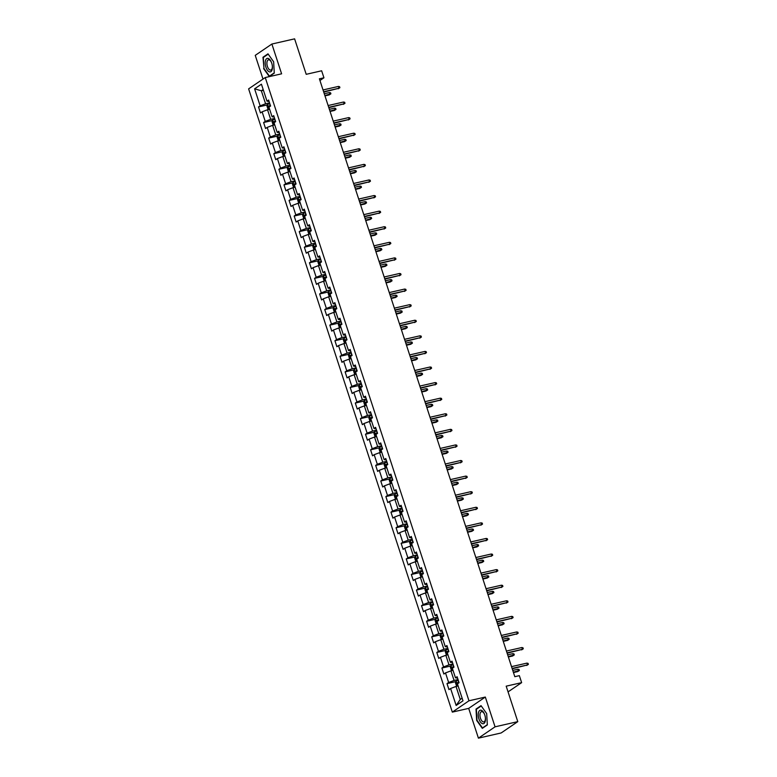 <?xml version="1.0" encoding="UTF-8"?>
<svg xmlns="http://www.w3.org/2000/svg" width="777" height="777" viewBox="0 0 777 777"><rect width="100%" height="100%" fill="white"/><g stroke="black" fill="none" stroke-linecap="round" stroke-linejoin="round"><path stroke-width="1.17" d="M478.418 738.15L501.146 732.964L517.783 721.639L495.056 726.825L485.324 697.056L468.968 700.786L452.331 712.111L468.686 708.381L478.418 738.15L495.056 726.825M468.968 700.786L265.258 77.545L248.621 88.869L452.331 712.111M265.258 77.545L281.614 73.815L271.882 44.036L255.244 55.361L263.005 79.079M271.882 44.036L294.609 38.85L306.206 74.32L321.649 70.785L323.941 77.787L319.396 78.817L514.811 676.689L519.347 675.65L521.639 682.643L506.186 686.169L517.783 721.639M254.603 88.831L260.149 105.818L258.508 106.935L260.47 112.927L262.111 111.81L265.248 121.406L263.607 122.523L265.559 128.516L267.201 127.399L270.338 136.985L268.696 138.112L270.658 144.104L272.3 142.987L275.437 152.574L273.795 153.691L275.748 159.683L277.389 158.566L280.526 168.162L278.885 169.279L280.847 175.272L282.488 174.155L285.625 183.751L283.984 184.868L285.936 190.86L287.577 189.743L290.715 199.33L289.073 200.447L291.035 206.449L292.676 205.332L295.814 214.918L294.172 216.035L296.124 222.028L297.766 220.911L300.903 230.507L299.262 231.624L301.223 237.616L302.865 236.499L306.002 246.095L304.361 247.212L306.313 253.205L307.954 252.088L311.091 261.674L309.45 262.791L311.412 268.793L313.053 267.677L316.19 277.263L314.549 278.38L316.501 284.372L318.143 283.255L321.28 292.851L319.638 293.968L321.6 299.961L323.242 298.844L326.379 308.44L324.737 309.557L326.69 315.549L328.331 314.432L331.468 324.019L329.827 325.136L331.789 331.138L333.43 330.021L336.567 339.607L334.926 340.724L336.878 346.717L338.519 345.6L341.657 355.196L340.015 356.313L341.977 362.305L343.619 361.188L346.756 370.784L345.114 371.901L347.076 377.894L348.708 376.777L351.845 386.363L350.204 387.48L352.166 393.483L353.807 392.366L356.944 401.952L355.303 403.069L357.265 409.061L358.906 407.944L362.033 417.54L360.392 418.657L362.354 424.65L363.995 423.533L367.132 433.129L365.491 434.246L367.453 440.238L369.094 439.122L372.222 448.708L370.58 449.825L372.542 455.817L374.184 454.7L377.321 464.296L375.68 465.413L377.641 471.406L379.283 470.289L382.41 479.885L380.769 481.002L382.731 486.994L384.372 485.878L387.509 495.464L385.868 496.581L387.83 502.583L389.471 501.466L392.599 511.052L390.957 512.169L392.919 518.162L394.561 517.045L397.698 526.641L396.056 527.758L398.018 533.75L399.66 532.633L402.787 542.229L401.146 543.346L403.108 549.339L404.749 548.222L407.886 557.808L406.245 558.925L408.207 564.928L409.848 563.811L412.975 573.397L411.334 574.514L413.296 580.506L414.937 579.389L418.075 588.985L416.433 590.102L418.395 596.095L420.036 594.978L423.164 604.574L421.522 605.691L423.484 611.684L425.126 610.567L428.263 620.153L426.622 621.27L428.583 627.272L430.225 626.155L433.352 635.741L431.711 636.858L433.673 642.851L435.314 641.734L438.451 651.33L436.81 652.447L438.772 658.44L440.413 657.323L443.541 666.919L441.899 668.035L443.861 674.028L445.503 672.911L448.64 682.497L446.998 683.614L448.96 689.617L450.602 688.5L456.148 705.477L462.985 700.825L457.43 683.847L459.071 682.73L457.119 676.728L455.477 677.845L452.34 668.259L453.982 667.142L452.02 661.149L450.378 662.266L447.241 652.67L448.883 651.553L446.93 645.561L445.289 646.678L442.152 637.082L443.793 635.965L441.831 629.972L440.19 631.089L437.053 621.503L438.694 620.386L436.742 614.384L435.101 615.501L431.963 605.914L433.605 604.797L431.643 598.805L430.002 599.922L426.864 590.326L428.506 589.209L426.554 583.216L424.912 584.333L421.775 574.737L423.416 573.62L421.455 567.628L419.813 568.745L416.676 559.158L418.317 558.041L416.365 552.049L414.724 553.166L411.587 543.57L413.228 542.453L411.266 536.46L409.625 537.577L406.488 527.981L408.129 526.864L406.177 520.872L404.535 521.989L401.398 512.402L403.04 511.285L401.078 505.283L399.436 506.4L396.299 496.814L397.941 495.697L395.988 489.704L394.347 490.821L391.21 481.225L392.851 480.108L390.889 474.116L389.248 475.233L386.111 465.637L387.752 464.52L385.79 458.527L384.159 459.644L381.021 450.058L382.663 448.941L380.701 442.939L379.059 444.055L375.922 434.469L377.564 433.352L375.602 427.36L373.96 428.477L370.833 418.881L372.474 417.764L370.512 411.771L368.871 412.888L365.734 403.292L367.375 402.175L365.413 396.183L363.772 397.3L360.645 387.713L362.286 386.596L360.324 380.594L358.683 381.711L355.545 372.125L357.187 371.008L355.225 365.015L353.584 366.132L350.456 356.536L352.098 355.419L350.136 349.427L348.494 350.544L345.357 340.948L346.998 339.831L345.037 333.838L343.395 334.955L340.268 325.369L341.909 324.252L339.947 318.249L338.306 319.366L335.169 309.78L336.81 308.663L334.848 302.671L333.207 303.788L330.079 294.192L331.721 293.075L329.759 287.082L328.117 288.199L324.98 278.603L326.622 277.486L324.66 271.494L323.018 272.61L319.891 263.024L321.532 261.907L319.57 255.905L317.929 257.022L314.792 247.436L316.433 246.319L314.471 240.326L312.83 241.443L309.702 231.847L311.344 230.73L309.382 224.738L307.741 225.854L304.603 216.259L306.245 215.142L304.283 209.149L302.642 210.266L299.514 200.68L301.155 199.563L299.194 193.57L297.552 194.687L294.415 185.091L296.056 183.974L294.094 177.982L292.453 179.099L289.326 169.503L290.967 168.386L289.005 162.393L287.364 163.51L284.227 153.924L285.868 152.807L283.906 146.804L282.265 147.921L279.137 138.335L280.779 137.218L278.817 131.226L277.175 132.343L274.038 122.747L275.68 121.63L273.718 115.637L272.076 116.754L268.949 107.158L270.581 106.041L268.628 100.048L266.987 101.165L261.431 84.178L254.603 88.831L261.344 90.773L265.588 103.768L269.541 102.855M455.477 677.845L457.585 678.175M458.032 679.545L454.069 680.448L450.942 670.852L453.03 670.376M448.64 682.497L454.069 680.448M445.503 672.911L450.942 670.852M450.378 662.266L452.496 662.596M452.942 663.956L448.98 664.859L445.843 655.273L447.94 654.788M443.541 666.919L448.98 664.859M440.413 657.323L445.843 655.273M445.289 646.678L447.397 647.008M447.843 648.368L443.881 649.271L440.753 639.685L442.841 639.209M438.451 651.33L443.881 649.271M435.314 641.734L440.753 639.685M440.19 631.089L442.307 631.419M442.754 632.789L438.791 633.692L435.654 624.096L437.752 623.62M433.352 635.741L438.791 633.692M430.225 626.155L435.654 624.096M435.101 615.501L437.208 615.84M437.655 617.2L433.692 618.103L430.565 608.508L432.653 608.032M428.263 620.153L433.692 618.103M425.126 610.567L430.565 608.508M430.002 599.922L432.119 600.252M432.566 601.612L428.603 602.515L425.466 592.929L427.564 592.443M423.164 604.574L428.603 602.515M420.036 594.978L425.466 592.929M424.912 584.333L427.02 584.663M427.467 586.023L423.504 586.926L420.376 577.34L422.465 576.864M418.075 588.985L423.504 586.926M414.937 579.389L420.376 577.34M419.813 568.745L421.93 569.075M422.377 570.444L418.414 571.348L415.277 561.752L417.375 561.276M412.975 573.397L418.414 571.348M409.848 563.811L415.277 561.752M414.724 553.166L416.831 553.496M417.278 554.856L413.315 555.759L410.188 546.163L412.276 545.687M407.886 557.808L413.315 555.759M404.749 548.222L410.188 546.163M409.625 537.577L411.742 537.907M412.189 539.267L408.226 540.17L405.089 530.584L407.187 530.099M402.787 542.229L408.226 540.17M399.66 532.633L405.089 530.584M404.535 521.989L406.643 522.319M407.09 523.679L403.127 524.582L400 514.996L402.088 514.52M397.698 526.641L403.127 524.582M394.561 517.045L400 514.996M399.436 506.4L401.554 506.73M402 508.1L398.038 509.003L394.901 499.407L396.998 498.931M392.599 511.052L398.038 509.003M389.471 501.466L394.901 499.407M394.347 490.821L396.455 491.151M396.901 492.511L392.939 493.414L389.811 483.818L391.899 483.343M387.509 495.464L392.939 493.414M384.372 485.878L389.811 483.818M389.248 475.233L391.365 475.563M391.812 476.923L387.849 477.826L384.712 468.24L386.81 467.754M382.41 479.885L387.849 477.826M379.283 470.289L384.712 468.24M384.159 459.644L386.266 459.974M386.713 461.334L382.75 462.237L379.623 452.651L381.711 452.175M377.321 464.296L382.75 462.237M374.184 454.7L379.623 452.651M379.059 444.055L381.177 444.386M381.624 445.755L377.661 446.658L374.524 437.062L376.622 436.587M372.222 448.708L377.661 446.658M369.094 439.122L374.524 437.062M373.96 428.477L376.078 428.807M376.524 430.167L372.562 431.07L369.434 421.474L371.523 420.998M367.132 433.129L372.562 431.07M363.995 423.533L369.434 421.474M368.871 412.888L370.988 413.218M371.435 414.578L367.472 415.481L364.335 405.895L366.433 405.419M362.033 417.54L367.472 415.481M358.906 407.944L364.335 405.895M363.772 397.3L365.889 397.63M366.336 398.989L362.373 399.902L359.246 390.307L361.334 389.831M356.944 401.952L362.373 399.902M353.807 392.366L359.246 390.307M358.683 381.711L360.8 382.041M361.237 383.411L357.284 384.314L354.147 374.718L356.235 374.242M351.845 386.363L357.284 384.314M348.708 376.777L354.147 374.718M353.584 366.132L355.701 366.462M356.148 367.822L352.185 368.725L349.048 359.139L351.146 358.653M346.756 370.784L352.185 368.725M343.619 361.188L349.048 359.139M348.494 350.544L350.612 350.874M351.049 352.234L347.096 353.137L343.958 343.551L346.047 343.075M341.657 355.196L347.096 353.137M338.519 345.6L343.958 343.551M343.395 334.955L345.512 335.285M345.959 336.645L341.997 337.558L338.859 327.962L340.957 327.486M336.567 339.607L341.997 337.558M333.43 330.021L338.859 327.962M338.306 319.366L340.423 319.697M340.86 321.066L336.907 321.969L333.77 312.373L335.858 311.898M331.468 324.019L336.907 321.969M328.331 314.432L333.77 312.373M333.207 303.788L335.324 304.118M335.771 305.478L331.808 306.381L328.671 296.795L330.769 296.309M326.379 308.44L331.808 306.381M323.242 298.844L328.671 296.795M328.117 288.199L330.235 288.529M330.672 289.889L326.719 290.792L323.582 281.206L325.67 280.73M321.28 292.851L326.719 290.792M318.143 283.255L323.582 281.206M323.018 272.61L325.136 272.941M325.582 274.31L321.62 275.213L318.483 265.617L320.58 265.142M316.19 277.263L321.62 275.213M313.053 267.677L318.483 265.617M317.929 257.022L320.046 257.362M320.483 258.722L316.53 259.625L313.393 250.029L315.481 249.553M311.091 261.674L316.53 259.625M307.954 252.088L313.393 250.029M312.83 241.443L314.947 241.773M315.394 243.133L311.431 244.036L308.294 234.45L310.392 233.964M306.002 246.095L311.431 244.036M302.865 236.499L308.294 234.45M307.741 225.854L309.858 226.185M310.295 227.544L306.342 228.448L303.205 218.861L305.293 218.386M300.903 230.507L306.342 228.448M297.766 220.911L303.205 218.861M302.642 210.266L304.759 210.596M305.206 211.966L301.243 212.869L298.106 203.273L300.204 202.797M295.814 214.918L301.243 212.869M292.676 205.332L298.106 203.273M297.552 194.687L299.669 195.017M300.107 196.377L296.154 197.28L293.016 187.684L295.105 187.208M290.715 199.33L296.154 197.28M287.577 189.743L293.016 187.684M292.453 179.099L294.57 179.429M295.017 180.788L291.054 181.692L287.917 172.105L290.015 171.62M285.625 183.751L291.054 181.692M282.488 174.155L287.917 172.105M287.364 163.51L289.481 163.84M289.918 165.2L285.965 166.103L282.828 156.517L284.916 156.041M280.526 168.162L285.965 166.103M277.389 158.566L282.828 156.517M282.265 147.921L284.382 148.252M284.829 149.621L280.866 150.524L277.729 140.928L279.827 140.452M275.437 152.574L280.866 150.524M272.3 142.987L277.729 140.928M277.175 132.343L279.283 132.673M279.73 134.032L275.777 134.936L272.64 125.34L274.728 124.864M270.338 136.985L275.777 134.936M267.201 127.399L272.64 125.34M272.076 116.754L274.194 117.084M274.64 118.444L270.678 119.347L267.541 109.761L269.638 109.275M265.248 121.406L270.678 119.347M262.111 111.81L267.541 109.761M266.987 101.165L269.095 101.496M263.432 90.297L261.344 90.773L263.18 89.52M260.149 105.818L265.588 103.768M508.051 691.889L521.639 682.643M319.939 80.507L323.941 77.787M458.129 685.965L456.031 686.441L460.275 699.426L462.121 698.173M456.148 705.477L460.275 699.426M450.602 688.5L456.031 686.441M258.508 106.935L267.405 104.905M263.607 122.523L272.494 120.493M268.696 138.112L277.593 136.072M273.795 153.691L282.682 151.661M278.885 169.279L287.781 167.249M283.984 184.868L292.871 182.838M289.073 200.447L297.97 198.417M294.172 216.035L303.059 214.005M299.262 231.624L308.158 229.594M304.361 247.212L313.248 245.182M309.45 262.791L318.347 260.761M314.549 278.38L323.436 276.35M319.638 293.968L328.535 291.938M324.737 309.557L333.624 307.527M329.827 325.136L338.723 323.106M334.926 340.724L343.813 338.694M340.015 356.313L348.912 354.283M345.114 371.901L354.011 369.862M350.204 387.48L359.1 385.45M355.303 403.069L364.199 401.039M360.392 418.657L369.289 416.627M365.491 434.246L374.388 432.206M370.58 449.825L379.477 447.795M375.68 465.413L384.576 463.383M380.769 481.002L389.665 478.972M385.868 496.581L394.765 494.551M390.957 512.169L399.854 510.139M396.056 527.758L404.953 525.728M401.146 543.346L410.042 541.316M406.245 558.925L415.141 556.895M411.334 574.514L420.231 572.484M416.433 590.102L425.33 588.072M421.522 605.691L430.419 603.661M426.622 621.27L435.518 619.24M431.711 636.858L440.608 634.828M436.81 652.447L445.707 650.417M441.899 668.035L450.796 666.006M446.998 683.614L455.895 681.584M263.617 68.599L269.279 76.534L274.281 73.125L273.64 61.781L267.987 53.836L262.976 57.255L263.995 68.512M485.324 697.056L468.686 708.381M487.334 724.941L486.684 713.597L481.031 705.652L476.019 709.071L476.66 720.415L482.323 728.35L487.334 724.941M263.966 57.022L262.976 57.255M477.01 708.838L476.019 709.071M323.727 92.094L339.025 88.228L323.62 91.744M338.432 86.432L339.568 86.684L339.889 87.684L339.025 88.228L338.432 86.432L323.028 89.947M339.889 87.684L338.209 88.782M269.017 109.421L267.958 109.091L266.977 106.09L267.55 104.477L269.765 103.516M270.377 105.419L268.619 106.128L269.017 107.323M268.619 106.128L270.454 105.633M329.438 92.55L330.575 92.803L330.895 93.803L329.215 94.901L330.031 94.357L329.438 92.55L324.271 93.735M330.895 93.803L324.854 95.532M329.215 94.901L324.971 95.872M269.192 71.766A6.925 3.351 -102.9 0 0 272.387 66.375A6.925 3.351 -102.9 0 0 271.494 62.49A6.925 3.351 -102.9 0 0 268.434 58.528A6.925 3.351 -102.9 0 0 265.219 63.617A6.925 3.351 -102.9 0 0 269.192 71.766M271.591 62.733A5.245 2.535 -102.9 0 0 269.357 59.946A5.245 2.535 -102.9 0 0 268.473 59.848A5.245 2.535 -102.9 0 0 267.006 64.656A5.245 2.535 -102.9 0 0 269.92 69.969A5.245 2.535 -102.9 0 0 270.804 70.066A5.245 2.535 -102.9 0 0 272.358 66.113M274.271 72.853L269.434 76.136L263.957 68.454L263.335 57.459L268.182 54.147L273.64 61.81M270.066 75.991L269.434 76.136M484.78 714.976A6.925 3.351 -102.9 0 0 484.537 714.306A6.925 3.351 -102.9 0 0 479.584 710.576A6.925 3.351 -102.9 0 0 478.933 718.948A6.925 3.351 -102.9 0 0 483.226 723.746A6.925 3.351 -102.9 0 0 485.431 718.191A6.925 3.351 -102.9 0 0 484.78 714.976M484.634 714.549A5.245 2.535 -102.9 0 0 481.517 711.664A5.245 2.535 -102.9 0 0 480.477 718.278A5.245 2.535 -102.9 0 0 483.857 721.882A5.245 2.535 -102.9 0 0 485.402 717.929M483.109 727.806L482.488 727.952L477 720.269L476.379 709.275L481.235 705.963L486.684 713.626M487.315 724.669L482.488 727.952M328.826 107.673L344.114 103.817L328.71 107.333M343.531 102.02L344.658 102.273L344.988 103.273L344.114 103.817L343.531 102.02L328.127 105.536M344.988 103.273L343.308 104.371M333.916 123.261L349.213 119.405L333.809 122.921M348.62 117.609L349.757 117.861L350.077 118.862L349.213 119.405L348.62 117.609L333.216 121.125M350.077 118.862L348.397 119.959M274.106 125.01L273.057 124.679L272.076 121.678L272.649 120.066L274.854 119.104M275.476 121.008L273.718 121.707L274.028 122.941M273.718 121.707L275.544 121.222M334.537 108.139L335.664 108.391L335.994 109.392L334.314 110.489L335.12 109.936L334.537 108.139L329.361 109.324M335.994 109.392L329.953 111.121M334.314 110.489L330.06 111.461M279.205 140.598L278.147 140.258L277.166 137.267L277.739 135.654L279.953 134.693M280.565 136.587L278.817 137.296L279.118 138.529M278.817 137.296L280.643 136.81M339.627 123.728L340.763 123.98L341.084 124.98L339.403 126.078L340.219 125.524L339.627 123.728L334.46 124.903M341.084 124.98L335.042 126.709M339.403 126.078L335.159 127.049M339.015 138.85L354.302 134.994L338.898 138.51M353.72 133.188L354.846 133.44L355.176 134.44L354.302 134.994L353.72 133.188L338.316 136.713M355.176 134.44L353.496 135.538M344.104 154.429L359.401 150.573L343.997 154.089M358.809 148.776L359.945 149.029L360.266 150.029L359.401 150.573L358.809 148.776L343.405 152.292M360.266 150.029L358.585 151.126M349.203 170.017L364.491 166.161L349.087 169.677M363.908 164.365L365.035 164.617L365.365 165.618L364.491 166.161L363.908 164.365L348.504 167.881M365.365 165.618L363.685 166.715M284.295 156.177L283.246 155.847L282.265 152.846L282.838 151.243L285.042 150.282M285.664 152.175L283.906 152.884L284.217 154.108M283.906 152.884L285.732 152.389M344.726 139.316L345.852 139.569L346.183 140.559L344.502 141.657L345.309 141.113L344.726 139.316L339.549 140.491M346.183 140.559L340.141 142.288M344.502 141.657L340.248 142.628M289.394 171.766L288.335 171.435L287.354 168.434L287.927 166.822L290.142 165.86M290.753 167.764L289.005 168.473L289.306 169.697M289.005 168.473L290.831 167.978M349.815 154.895L350.951 155.147L351.272 156.148L349.592 157.245L350.408 156.692L349.815 154.895L344.648 156.08M351.272 156.148L345.231 157.877M349.592 157.245L345.347 158.217M294.483 187.354L293.434 187.024L292.453 184.023L293.026 182.41L295.231 181.449M295.852 183.353L294.094 184.052L294.483 185.256M294.094 184.052L295.92 183.566M354.914 170.484L356.041 170.736L356.371 171.736L354.691 172.834L355.497 172.28L354.914 170.484L349.737 171.668M356.371 171.736L350.33 173.465M354.691 172.834L350.437 173.805M354.293 185.606L369.59 181.75L354.186 185.266M368.997 179.953L370.134 180.206L370.454 181.196L369.59 181.75L368.997 179.953L353.593 183.469M370.454 181.196L368.774 182.304M299.582 202.943L298.523 202.603L297.542 199.611L298.115 197.999L300.33 197.037M300.952 198.931L299.194 199.64L299.582 200.835M299.194 199.64L301.02 199.145M360.004 186.072L361.14 186.325L361.46 187.325L359.78 188.422L360.596 187.869L360.004 186.072L354.836 187.247M361.46 187.325L355.419 189.054M359.78 188.422L355.536 189.394M359.392 201.194L374.679 197.339L359.285 200.855M374.096 195.532L375.223 195.785L375.553 196.785L374.679 197.339L374.096 195.532L358.692 199.048M375.553 196.785L373.873 197.882M304.671 218.522L303.622 218.191L302.642 215.19L303.215 213.588L305.419 212.626M306.041 214.52L304.283 215.229L304.671 216.424M304.283 215.229L306.109 214.734M365.103 201.661L366.229 201.913L366.559 202.904L364.879 204.001L365.685 203.457L365.103 201.661L359.926 202.836M366.559 202.904L360.518 204.633M364.879 204.001L360.625 204.973M364.481 216.773L379.778 212.917L364.374 216.433M379.186 211.121L380.322 211.373L380.643 212.374L379.778 212.917L379.186 211.121L363.782 214.637M380.643 212.374L378.962 213.471M309.77 234.11L308.712 233.78L307.731 230.779L308.304 229.166L310.518 228.205M311.14 230.109L309.382 230.808L309.77 232.012M309.382 230.808L311.208 230.322M370.192 217.239L371.328 217.492L371.649 218.492L369.969 219.59L370.784 219.036L370.192 217.239L365.025 218.424M371.649 218.492L365.608 220.221M369.969 219.59L365.724 220.561M369.58 232.362L384.868 228.506L369.473 232.022M384.285 226.709L385.411 226.962L385.742 227.962L384.868 228.506L384.285 226.709L368.881 230.225M385.742 227.962L384.061 229.06M314.86 249.699L313.811 249.368L312.83 246.367L313.403 244.755L315.608 243.793M316.229 245.697L314.471 246.396L314.86 247.601M314.471 246.396L316.297 245.911M375.291 232.828L376.418 233.081L376.748 234.081L375.068 235.178L375.874 234.625L375.291 232.828L370.114 234.013M376.748 234.081L370.707 235.81M375.068 235.178L370.814 236.15M374.669 247.95L389.967 244.095L374.563 247.61M389.374 242.298L390.51 242.55L390.831 243.541L389.967 244.095L389.374 242.298L373.98 245.814M390.831 243.541L389.151 244.638M319.959 265.287L318.9 264.947L317.919 261.956L318.492 260.344L320.707 259.382M321.328 261.276L319.57 261.985L319.959 263.18M319.57 261.985L321.396 261.49M380.38 248.417L381.517 248.669L381.837 249.67L380.157 250.767L380.973 250.213L380.38 248.417L375.213 249.592M381.837 249.67L375.796 251.389M380.157 250.767L375.913 251.738M379.768 263.539L395.056 259.673L379.662 263.199M394.473 257.877L395.6 258.129L395.93 259.13L395.056 259.673L394.473 257.877L379.069 261.393M395.93 259.13L394.25 260.227M325.048 280.866L323.999 280.536L323.018 277.535L323.591 275.932L325.796 274.971M326.418 276.865L324.66 277.574L325.048 278.768M324.66 277.574L326.486 277.078M385.479 263.995L386.606 264.248L386.936 265.248L385.256 266.346L386.062 265.802L385.479 263.995L380.303 265.18M386.936 265.248L380.895 266.977M385.256 266.346L381.002 267.317M384.868 279.118L400.155 275.262L384.751 278.778M399.563 273.465L400.699 273.718L401.019 274.718L400.155 275.262L399.563 273.465L384.168 276.981M401.019 274.718L399.339 275.816M330.147 296.455L329.089 296.124L328.108 293.123L328.681 291.511L330.895 290.549M331.517 292.453L329.759 293.152L330.147 294.357M329.759 293.152L331.585 292.667M390.569 279.584L391.705 279.837L392.026 280.837L390.345 281.934L391.161 281.381L390.569 279.584L385.402 280.769M392.026 280.837L385.984 282.566M390.345 281.934L386.101 282.906M389.957 294.706L405.244 290.851L389.85 294.366M404.662 289.054L405.788 289.306L406.118 290.307L405.244 290.851L404.662 289.054L389.258 292.57M406.118 290.307L404.438 291.404M335.237 312.043L334.188 311.703L333.207 308.712L333.78 307.1L335.985 306.138M336.606 308.042L334.848 308.741L335.237 309.945M334.848 308.741L336.674 308.255M395.668 295.173L396.794 295.425L397.125 296.425L395.444 297.523L396.251 296.969L395.668 295.173L390.491 296.358M397.125 296.425L391.084 298.154M395.444 297.523L391.19 298.494M395.056 310.295L410.343 306.439L394.939 309.955M409.751 304.642L410.887 304.895L411.208 305.885L410.343 306.439L409.751 304.642L394.357 308.158M411.208 305.885L409.528 306.983M340.336 327.622L339.277 327.292L338.296 324.3L338.869 322.688L341.084 321.727M341.705 323.62L339.947 324.33L340.336 325.524M339.947 324.33L341.773 323.834M400.757 310.761L401.894 311.014L402.214 312.014L400.534 313.112L401.35 312.558L400.757 310.761L395.59 311.936M402.214 312.014L396.173 313.733M400.534 313.112L396.289 314.083M400.145 325.884L415.433 322.018L400.038 325.544M414.85 320.221L415.977 320.474L416.307 321.474L415.433 322.018L414.85 320.221L399.446 323.737M416.307 321.474L414.627 322.572M345.425 343.211L344.376 342.88L343.395 339.879L343.968 338.267L346.173 337.315M346.795 339.209L345.037 339.918L345.425 341.113M345.037 339.918L346.863 339.423M405.856 326.34L406.983 326.593L407.313 327.593L405.633 328.69L406.439 328.147L405.856 326.34L400.679 327.525M407.313 327.593L401.272 329.322M405.633 328.69L401.379 329.662M405.244 341.462L420.532 337.606L405.128 341.122M419.939 335.81L421.076 336.062L421.396 337.063L420.532 337.606L419.939 335.81L404.545 339.326M421.396 337.063L419.716 338.16M350.524 358.799L349.465 358.469L348.484 355.468L349.048 353.894L351.272 352.894M351.894 354.798L350.136 355.497L350.524 356.701M350.136 355.497L351.962 355.011M410.946 341.929L412.082 342.181L412.402 343.181L410.722 344.279L411.538 343.725L410.946 341.929L405.779 343.113M412.402 343.181L406.361 344.91M410.722 344.279L406.478 345.25M410.334 357.051L425.621 353.195L410.227 356.711M425.038 351.398L426.165 351.651L426.495 352.651L425.621 353.195L425.038 351.398L409.634 354.914M426.495 352.651L424.815 353.749M355.613 374.388L354.565 374.048L353.584 371.056L354.147 369.483L356.361 368.483M356.983 370.376L355.225 371.085L355.613 372.29M355.225 371.085L357.051 370.6M416.045 357.517L417.171 357.77L417.502 358.77L415.821 359.868L416.627 359.314L416.045 357.517L410.868 358.692M417.502 358.77L411.46 360.499M415.821 359.868L411.567 360.839M415.433 372.639L430.72 368.784L415.316 372.3M430.128 366.987L431.264 367.23L431.585 368.23L430.72 368.784L430.128 366.987L414.733 370.503M431.585 368.23L429.904 369.328M360.713 389.967L359.654 389.636L358.683 386.645L359.256 385.033L361.46 384.071M362.082 385.965L360.324 386.674L360.713 387.869M360.324 386.674L362.15 386.179M421.134 373.106L422.27 373.358L422.591 374.359L420.911 375.456L421.726 374.902L421.134 373.106L415.967 374.281M422.591 374.359L416.55 376.078M420.911 375.456L416.666 376.418M420.522 388.228L435.81 384.362L420.415 387.888M435.227 382.566L436.353 382.818L436.684 383.819L435.81 384.362L435.227 382.566L419.823 386.082M436.684 383.819L435.003 384.916M365.802 405.555L364.753 405.225L363.772 402.224L364.345 400.611L366.55 399.66M367.171 401.554L365.413 402.263L365.812 403.457M365.413 402.263L367.239 401.767M426.233 388.685L427.36 388.937L427.69 389.937L426.01 391.035L426.816 390.491L426.233 388.685L421.056 389.869M427.69 389.937L421.649 391.666M426.01 391.035L421.756 392.006M425.621 403.807L440.909 399.951L425.505 403.467M440.316 398.154L441.453 398.407L441.773 399.407L440.909 399.951L440.316 398.154L424.922 401.67M441.773 399.407L440.093 400.505M370.901 421.144L369.842 420.813L368.871 417.812L369.444 416.2L371.649 415.239M372.27 417.142L370.512 417.841L370.901 419.046M370.512 417.841L372.338 417.356M431.322 404.273L432.459 404.526L432.779 405.526L431.099 406.624L431.915 406.07L431.322 404.273L426.155 405.458M432.779 405.526L426.738 407.255M431.099 406.624L426.855 407.595M430.711 419.395L445.998 415.54L430.604 419.056M445.415 413.743L446.542 413.995L446.872 414.996L445.998 415.54L445.415 413.743L430.011 417.259M446.872 414.996L445.192 416.093M375.99 436.732L374.941 436.392L373.96 433.401L374.533 431.789L376.738 430.827M377.36 432.721L375.602 433.43L376 434.634M375.602 433.43L377.428 432.944M436.421 419.862L437.548 420.114L437.878 421.115L436.198 422.212L437.004 421.658L436.421 419.862L431.245 421.037M437.878 421.115L431.837 422.843M436.198 422.212L431.944 423.183M435.81 434.984L451.097 431.128L435.693 434.644M450.505 429.322L451.641 429.574L451.961 430.575L451.097 431.128L450.505 429.322L435.11 432.847M451.961 430.575L450.281 431.672M381.089 452.311L380.031 451.981L379.059 448.989L379.632 447.377L381.837 446.416M382.459 448.31L380.701 449.019L381.002 450.242M380.701 449.019L382.527 448.523M441.511 435.45L442.647 435.703L442.977 436.693L441.287 437.801L442.103 437.247L441.511 435.45L436.344 436.625M442.977 436.693L436.927 438.422M441.287 437.801L437.043 438.762M440.899 450.573L456.186 446.707L440.792 450.223M455.604 444.91L456.73 445.163L457.061 446.163L456.186 446.707L455.604 444.91L440.2 448.426M457.061 446.163L455.38 447.261M386.179 467.9L385.13 467.569L384.149 464.568L384.722 462.956L386.927 461.994M387.548 463.898L385.79 464.607L386.101 465.831M385.79 464.607L387.616 464.112M446.61 451.029L447.737 451.282L448.067 452.282L446.387 453.38L447.193 452.836L446.61 451.029L441.433 452.214M448.067 452.282L442.026 454.011M446.387 453.38L442.132 454.351M445.998 466.151L461.285 462.296L445.881 465.812M460.693 460.499L461.829 460.751L462.15 461.752L461.285 462.296L460.693 460.499L445.299 464.015M462.15 461.752L460.47 462.849M391.278 483.488L390.219 483.158L389.248 480.157L389.821 478.545L392.026 477.583M392.647 479.487L390.889 480.186L391.19 481.419M390.889 480.186L392.715 479.7M451.699 466.618L452.836 466.87L453.166 467.871L451.486 468.968L452.292 468.414L451.699 466.618L446.532 467.803M453.166 467.871L447.125 469.599M451.486 468.968L447.231 469.939M451.087 481.74L466.375 477.884L450.981 481.4M465.792 476.087L466.919 476.34L467.249 477.34L466.375 477.884L465.792 476.087L450.388 479.603M467.249 477.34L465.569 478.438M396.367 499.077L395.318 498.737L394.337 495.745L394.91 494.133L397.115 493.172M397.737 495.066L395.979 495.775L396.377 496.969M395.979 495.775L397.805 495.289M456.798 482.206L457.925 482.459L458.255 483.459L456.575 484.557L457.381 484.003L456.798 482.206L451.631 483.381M458.255 483.459L452.214 485.188M456.575 484.557L452.321 485.528M456.186 497.329L471.474 493.473L456.07 496.989M470.881 491.666L472.018 491.919L472.338 492.919L471.474 493.473L470.881 491.666L455.487 495.192M472.338 492.919L470.658 494.017M401.466 514.656L400.408 514.325L399.436 511.324L400.009 509.722L402.214 508.76M402.836 510.654L401.078 511.363L401.466 512.558M401.078 511.363L402.904 510.868M461.888 497.795L463.024 498.047L463.354 499.038L461.674 500.135L462.48 499.592L461.888 497.795L456.721 498.97M463.354 499.038L457.313 500.767M461.674 500.135L457.42 501.107M461.276 512.907L476.563 509.052L461.169 512.567M475.98 507.255L477.107 507.507L477.437 508.508L476.563 509.052L475.98 507.255L460.576 510.771M477.437 508.508L475.757 509.605M406.556 530.244L405.507 529.914L404.526 526.913L405.099 525.301L407.303 524.339M407.925 526.243L406.167 526.952L406.565 528.146M406.167 526.952L407.993 526.456M466.987 513.374L468.113 513.626L468.444 514.627L466.763 515.724L467.569 515.17L466.987 513.374L461.82 514.559M468.444 514.627L462.402 516.355M466.763 515.724L462.519 516.695M466.375 528.496L481.662 524.64L466.258 528.156M481.07 522.843L482.206 523.096L482.527 524.096L481.662 524.64L481.07 522.843L465.676 526.359M482.527 524.096L480.846 525.194M411.655 545.833L410.596 545.503L409.625 542.501L410.198 540.889L412.402 539.928M413.024 541.831L411.266 542.531L411.655 543.735M411.266 542.531L413.092 542.045M472.076 528.962L473.212 529.215L473.543 530.215L471.862 531.313L472.669 530.759L472.076 528.962L466.909 530.147M473.543 530.215L467.501 531.944M471.862 531.313L467.608 532.284M471.464 544.085L486.752 540.229L471.357 543.745M486.169 538.432L487.296 538.684L487.626 539.675L486.752 540.229L486.169 538.432L470.765 541.948M487.626 539.675L485.946 540.782M416.754 561.421L415.695 561.081L414.714 558.09L415.287 556.478L417.492 555.516M418.113 557.41L416.355 558.119L416.754 559.314M416.355 558.119L418.181 557.624M477.175 544.551L478.302 544.803L478.632 545.804L476.952 546.901L477.758 546.348L477.175 544.551L472.008 545.726M478.632 545.804L472.591 547.532M476.952 546.901L472.707 547.872M476.563 559.673L491.851 555.817L476.447 559.333M491.258 554.011L492.395 554.263L492.715 555.264L491.851 555.817L491.258 554.011L475.864 557.527M492.715 555.264L491.035 556.361M421.843 577L420.784 576.67L419.813 573.669L420.386 572.066L422.591 571.105M423.212 572.999L421.455 573.708L421.843 574.902M421.455 573.708L423.28 573.212M482.264 560.139L483.401 560.392L483.731 561.382L482.051 562.48L482.857 561.936L482.264 560.139L477.097 561.315M483.731 561.382L477.69 563.111M482.051 562.48L477.797 563.451M481.653 575.252L496.94 571.396L481.546 574.912M496.357 569.599L497.484 569.852L497.814 570.852L496.94 571.396L496.357 569.599L480.953 573.115M497.814 570.852L496.134 571.95M426.942 592.589L425.883 592.259L424.902 589.257L425.475 587.645L427.68 586.684M428.302 588.587L426.544 589.287L426.942 590.491M426.544 589.287L428.37 588.801M487.364 575.718L488.49 575.971L488.82 576.971L487.14 578.069L487.946 577.515L487.364 575.718L482.196 576.903M488.82 576.971L482.779 578.7M487.14 578.069L482.896 579.04M486.752 590.841L502.039 586.985L486.635 590.501M501.447 585.188L502.583 585.44L502.913 586.441L502.039 586.985L501.447 585.188L486.052 588.704M502.913 586.441L501.223 587.538M432.031 608.177L430.982 607.847L430.002 604.846L430.575 603.234L432.779 602.272M433.401 604.176L431.643 604.875L432.031 606.079M431.643 604.875L433.469 604.389M492.453 591.307L493.589 591.559L493.919 592.56L492.239 593.657L493.045 593.104L492.453 591.307L487.286 592.492M493.919 592.56L487.878 594.288M492.239 593.657L487.985 594.628M491.841 606.429L507.128 602.573L491.734 606.089M506.546 600.776L507.672 601.029L508.003 602.02L507.128 602.573L506.546 600.776L491.142 604.292M508.003 602.02L506.322 603.117M437.13 623.766L436.072 623.426L435.091 620.434L435.664 618.822L437.869 617.861M438.49 619.755L436.732 620.464L437.13 621.658M436.732 620.464L438.568 619.968M497.552 606.895L498.679 607.148L499.009 608.148L497.329 609.246L498.135 608.692L497.552 606.895L492.385 608.07M499.009 608.148L492.968 609.867M497.329 609.246L493.084 610.217M496.94 622.018L512.228 618.152L496.824 621.678M511.635 616.355L512.771 616.608L513.102 617.608L512.228 618.152L511.635 616.355L496.241 619.871M513.102 617.608L511.421 618.706M442.22 639.345L441.171 639.015L440.19 636.013L440.763 634.401L442.968 633.449M443.589 635.343L441.831 636.052L442.22 637.247M441.831 636.052L443.657 635.557M502.641 622.474L503.778 622.727L504.108 623.727L502.428 624.825L503.234 624.281L502.641 622.474L497.474 623.659M504.108 623.727L498.067 625.456M502.428 624.825L498.174 625.796M502.029 637.596L517.317 633.741L501.923 637.257M516.734 631.944L517.861 632.196L518.191 633.197L517.317 633.741L516.734 631.944L501.33 635.46M518.191 633.197L516.511 634.294M447.319 654.933L446.26 654.603L445.279 651.602L445.843 650.028L448.057 649.028M448.679 650.932L446.921 651.631L447.231 652.865M446.921 651.631L448.756 651.145M507.74 638.063L508.877 638.315L509.197 639.316L507.517 640.413L508.323 639.859L507.74 638.063L502.573 639.248M509.197 639.316L503.156 641.044M507.517 640.413L503.273 641.384M507.128 653.185L522.416 649.329L507.012 652.845M521.823 647.532L522.96 647.785L523.29 648.785L522.416 649.329L521.823 647.532L506.429 651.048M523.29 648.785L521.61 649.883M452.408 670.522L451.359 670.182L450.378 667.19L450.932 665.617L453.156 664.617M453.778 666.52L452.02 667.22L452.408 668.424M452.02 667.22L453.846 666.734M512.83 653.651L513.966 653.904L514.296 654.904L512.616 656.002L513.422 655.448L512.83 653.651L507.663 654.836M514.296 654.904L508.255 656.633M512.616 656.002L508.362 656.973M512.218 668.774L527.505 664.918L512.111 668.434M526.923 663.121L528.049 663.373L528.379 664.364L527.505 664.918L526.923 663.121L511.519 666.637M528.379 664.364L526.699 665.462M457.507 686.101L456.449 685.77L455.468 682.779L456.031 681.206L458.245 680.205M458.867 682.099L457.109 682.808L457.507 684.003M457.109 682.808L458.945 682.313M517.929 669.24L519.065 669.492L519.386 670.493L517.705 671.59L518.512 671.037L517.929 669.24L512.762 670.415M519.386 670.493L513.344 672.212M517.705 671.59L513.461 672.561M267.541 104.526L269.133 109.392M269.619 103.574L270.231 105.468M272.63 120.105L274.223 124.98M274.708 119.153L275.33 121.057M277.729 135.693L279.322 140.569M279.807 134.742L280.419 136.645M282.818 151.282L284.411 156.158M284.897 150.33L285.518 152.224M287.917 166.861L289.51 171.736M289.996 165.919L290.608 167.813M293.007 182.449L294.6 187.325M295.085 181.497L295.707 183.401M298.106 198.038L299.699 202.914M300.184 197.086L300.796 198.98M303.195 213.626L304.788 218.502M305.274 212.675L305.895 214.569M308.294 229.205L309.887 234.081M310.373 228.253L310.985 230.157M313.384 244.794L314.976 249.67M315.462 243.842L316.084 245.746M318.483 260.382L320.075 265.258M320.561 259.431L321.183 261.325M323.572 275.971L325.165 280.837M325.65 275.019L326.272 276.913M328.671 291.55L330.264 296.425M330.749 290.598L331.371 292.502M333.76 307.138L335.353 312.014M335.839 306.187L336.46 308.09M338.859 322.727L340.452 327.603M340.938 321.775L341.559 323.669M343.949 338.316L345.551 343.181M346.027 337.364L346.649 339.258M349.048 353.894L350.641 358.77M351.126 352.943L351.748 354.846M354.147 369.483L355.74 374.359M356.216 368.531L356.837 370.435M359.236 385.071L360.829 389.947M361.315 384.12L361.936 386.014M364.335 400.66L365.928 405.526M366.404 399.708L367.026 401.602M369.425 416.239L371.017 421.115M371.503 415.287L372.125 417.191M374.524 431.827L376.117 436.703M376.592 430.876L377.214 432.779M379.613 447.416L381.206 452.292M381.692 446.464L382.313 448.358M384.712 463.005L386.305 467.871M386.781 462.053L387.402 463.947M389.801 478.583L391.394 483.459M391.88 477.632L392.502 479.535M394.901 494.172L396.493 499.048M396.969 493.22L397.591 495.114M399.99 509.761L401.583 514.636M402.068 508.809L402.69 510.703M405.089 525.339L406.682 530.215M407.158 524.397L407.779 526.291M410.178 540.928L411.771 545.804M412.257 539.976L412.878 541.88M415.277 556.517L416.87 561.392M417.346 555.565L417.968 557.459M420.367 572.105L421.96 576.981M422.445 571.153L423.067 573.047M425.466 587.684L427.059 592.56M427.535 586.732L428.156 588.636M430.555 603.273L432.148 608.148M432.634 602.321L433.255 604.224M435.654 618.861L437.247 623.737M437.723 617.909L438.345 619.803M440.744 634.45L442.336 639.316M442.822 633.498L443.444 635.392M445.843 650.028L447.435 654.904M447.911 649.077L448.533 650.98M450.932 665.617L452.525 670.493M453.01 664.665L453.632 666.569M456.031 681.206L457.624 686.081M458.1 680.254L458.721 682.148"/></g></svg>
